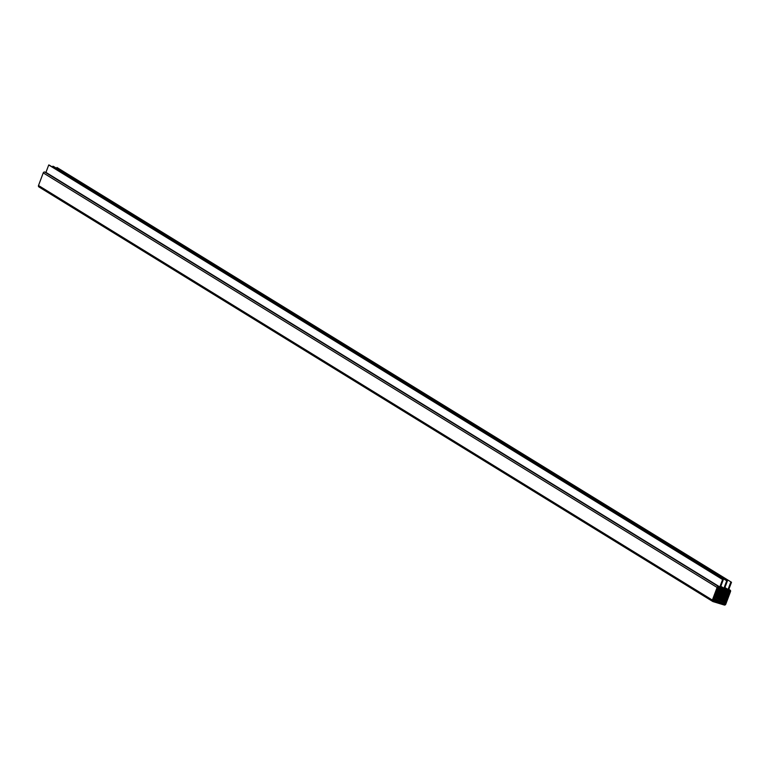 <?xml version="1.0" encoding="UTF-8"?>
<svg xmlns="http://www.w3.org/2000/svg" width="770" height="770" viewBox="0 0 770 770"><rect width="100%" height="100%" fill="white"/><g stroke="black" fill="none" stroke-linecap="round" stroke-linejoin="round"><path stroke-width="1.16" d="M730.836 582.053L728.045 589.474L724.599 588.415L727.39 580.994L726.726 580.792L723.935 588.213L720.479 587.163L723.271 579.743L722.606 579.541L719.815 586.961L718.622 586.596A1.28 1.097 121.6 0 0 717.12 587.462L712.375 600.08A1.28 1.097 121.6 0 0 712.991 601.591L724.272 605.028A1.28 1.097 121.6 0 0 725.783 604.161L730.518 591.543A1.28 1.097 121.6 0 0 729.902 590.032L728.709 589.676L731.5 582.255L730.836 582.053L728.045 589.474L724.599 588.415L727.39 580.994L726.726 580.792L723.935 588.213L720.479 587.163L723.271 579.743L722.606 579.541L719.815 586.961L718.622 586.596A1.28 1.097 121.6 0 0 717.12 587.462L712.375 600.08A1.28 1.097 121.6 0 0 712.991 601.591L724.272 605.028A1.28 1.097 121.6 0 0 725.783 604.161L730.518 591.543A1.28 1.097 121.6 0 0 729.902 590.032L728.709 589.676L731.5 582.255L56.961 167.485L56.634 168.351M728.045 589.474L724.926 587.549M731.5 582.255L56.961 167.485M720.884 603.025L713.771 598.646L713.212 599.801A0.991 0.857 121.6 0 0 713.694 600.975L724.127 604.152A0.991 0.857 121.6 0 0 725.292 603.488L729.681 591.822A0.991 0.857 121.6 0 0 729.2 590.648L718.766 587.471A0.991 0.857 121.6 0 0 717.601 588.136L713.212 599.801A0.991 0.857 121.6 0 0 713.694 600.975L724.127 604.152A0.991 0.857 121.6 0 0 725.292 603.488L729.681 591.822A0.991 0.857 121.6 0 0 729.2 590.648L727.756 590.253M723.271 579.743L49.395 165.175L48.731 164.972L45.94 172.393L44.747 172.028A1.28 1.097 121.6 0 0 43.245 172.894L38.5 185.512A1.28 1.097 121.6 0 0 39.116 187.023L712.577 601.332M727.39 580.994L53.515 166.426L52.851 166.224L52.524 167.1M719.815 586.961L45.94 172.393M722.606 579.541L48.731 164.972M723.935 588.213L720.807 586.297M726.726 580.792L52.851 166.224M729.344 592.717L723.174 588.925M728.074 590.446L727.207 590.08M727.525 590.282L726.649 589.916M726.976 590.109L726.1 589.743M726.418 589.945L725.552 589.579M725.869 589.772L724.994 589.406M725.321 589.608L724.445 589.243M724.763 589.435L723.896 589.069M724.214 589.271L723.338 588.906M723.665 589.098L722.789 588.732M723.107 588.934L722.241 588.569M722.558 588.761L721.683 588.396M722.01 588.598L721.134 588.232M721.452 588.424L720.585 588.059M720.903 588.261L720.027 587.895M720.354 588.087L719.344 587.645M714.493 601.216L713.174 600.407M714.82 601.178L713.145 600.148M715.369 601.341L713.164 599.984M715.927 601.514L713.203 599.84M716.475 601.678L713.251 599.705M717.024 601.851L713.309 599.56M717.582 602.015L713.357 599.426M718.131 602.188L713.415 599.281M718.679 602.352L713.463 599.147M719.228 602.525L713.521 599.002M719.786 602.689L713.578 598.877M720.335 602.862L713.675 598.762M721.442 603.199L713.78 598.482M721.99 603.362L713.79 598.319M722.539 603.536L713.867 598.194M723.097 603.699L713.963 598.078M725.629 602.592L714.714 595.874M725.638 602.246L714.878 595.624M725.86 601.967L714.945 595.258M725.869 601.63L715.109 595.008M726.091 601.351L715.176 594.642M726.1 601.014L715.34 594.392M726.331 600.735L715.407 594.016M726.331 600.398L715.571 593.776M726.562 600.119L715.638 593.4M726.562 599.782L715.802 593.16M726.793 599.503L715.869 592.784M726.793 599.156L716.033 592.544M727.024 598.887L716.1 592.168M727.024 598.54L716.264 591.928M727.255 598.271L716.341 591.553M727.255 597.924L716.495 591.312M727.486 597.655L716.572 590.937M727.486 597.308L716.735 590.696M727.717 597.039L716.803 590.321M727.717 596.692L716.966 590.07M727.948 596.423L717.034 589.704M727.948 596.076L717.197 589.454M728.179 595.797L717.265 589.088M728.189 595.46L717.351 588.8M728.41 595.181L717.476 588.463M728.42 594.844L717.582 588.174M728.641 594.565L717.746 587.866M728.651 594.228L717.958 587.645M728.882 593.949L718.333 587.462M728.882 593.612L719.026 587.549M729.113 593.333L720.547 588.068M729.113 592.987L721.654 588.405M719.806 587.924L718.766 587.471A0.991 0.857 121.6 0 0 717.601 588.136L713.78 598.637M712.375 600.08L38.5 185.512M717.12 587.462L43.245 172.894M718.622 586.596L44.747 172.028M729.681 591.822L726.591 589.916M724.127 604.152L714.011 597.934M725.292 603.488L714.454 596.817M729.902 590.032L728.824 589.368M712.77 601.486L38.895 186.917M730.124 590.138L728.834 589.339"/></g></svg>
